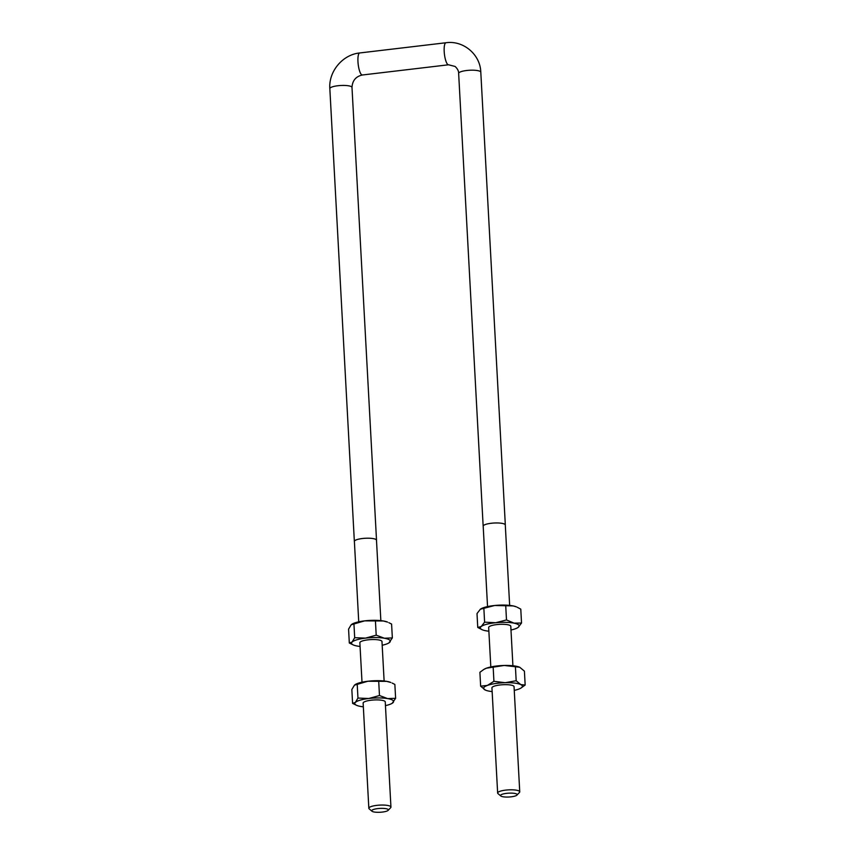 <?xml version="1.0" encoding="UTF-8"?>
<svg xmlns="http://www.w3.org/2000/svg" width="855" height="855" viewBox="0 0 855 855"><rect width="100%" height="100%" fill="white"/><g stroke="black" fill="none" stroke-linecap="round" stroke-linejoin="round"><path stroke-width="1.28" d="M380.849 620.634L376.489 540.232A11.072 2.565 176.9 0 0 365.299 538.276A11.072 2.565 176.9 0 0 354.387 541.429L358.737 621.831M388.127 810.358A8.326 1.924 -3.1 0 1 380.261 812.25A8.326 1.924 -3.1 0 1 372.053 811.277A8.326 1.924 -3.1 0 1 371.989 811.224A8.326 1.924 -3.1 0 1 379.93 808.413A8.326 1.924 -3.1 0 1 388.127 810.358L390.66 807.697A11.072 2.565 176.9 0 0 390.938 807.067A11.072 2.565 176.9 0 0 379.748 805.111A11.072 2.565 176.9 0 0 368.836 808.264A11.072 2.565 176.9 0 0 369.189 808.851A11.072 2.565 176.9 0 0 369.274 808.926M354.398 541.61A11.094 2.565 -3.1 0 1 354.355 541.429A11.094 2.565 -3.1 0 1 365.299 538.265A11.094 2.565 -3.1 0 1 376.521 540.232A11.094 2.565 -3.1 0 1 376.499 540.413M509.655 605.393L505.294 524.991A11.072 2.565 176.9 0 0 494.105 523.025A11.072 2.565 176.9 0 0 483.193 526.188A11.094 2.565 -3.1 0 1 492.619 523.121A11.094 2.565 -3.1 0 1 504.888 524.329A11.094 2.565 -3.1 0 1 505.326 524.981A11.094 2.565 -3.1 0 1 505.305 525.162M516.933 795.107A8.326 1.924 -3.1 0 1 508.939 797.01A8.326 1.924 -3.1 0 1 500.795 795.984A8.326 1.924 -3.1 0 1 506.641 793.344A8.326 1.924 -3.1 0 1 516.826 794.145A8.326 1.924 -3.1 0 1 516.933 795.107L519.466 792.446A11.072 2.565 176.9 0 0 519.744 791.826A11.072 2.565 176.9 0 0 519.316 791.164A11.072 2.565 176.9 0 0 507.079 789.977A11.072 2.565 176.9 0 0 497.642 793.023A11.072 2.565 176.9 0 0 497.995 793.611A11.072 2.565 176.9 0 0 498.08 793.686M483.203 526.359A11.094 2.565 -3.1 0 1 483.161 526.188L458.643 73.412A11.094 2.565 176.9 0 1 468.102 70.356A11.094 2.565 176.9 0 1 480.371 71.553A11.094 2.565 176.9 0 1 480.799 72.215L505.326 524.981M385.252 702.115A11.094 2.565 176.9 0 0 384.237 700.929A11.094 2.565 176.9 0 0 374.052 699.967A11.094 2.565 176.9 0 0 364.038 702.019A11.094 2.565 176.9 0 0 363.151 703.312M385.445 705.621A19.419 4.489 176.9 0 0 391.964 703.419A19.419 4.489 176.9 0 0 393.022 702.65A19.419 4.489 176.9 0 0 387.636 698.599A19.419 4.489 176.9 0 0 368.804 698.492A19.419 4.489 176.9 0 0 355.37 702.415A19.419 4.489 176.9 0 0 356.621 705.332A19.419 4.489 176.9 0 0 360.757 706.465A19.419 4.489 176.9 0 0 363.343 706.818M355.338 684.481A19.419 4.489 -3.1 0 1 355.488 684.395A19.419 4.489 -3.1 0 1 367.874 681.243A19.419 4.489 -3.1 0 1 386.695 681.35A19.419 4.489 -3.1 0 1 390.831 682.482L386.695 681.35L367.874 681.243L354.43 685.176L351.843 689.515L352.591 703.387L355.37 702.415L357.956 698.075L368.804 698.492L379.47 695.532L387.636 698.599L395.619 698.3L392.124 703.334M356.621 705.332L352.591 703.387M355.488 684.395L354.43 685.176M395.619 698.3L394.86 684.428L392.135 683.06M379.47 695.532L378.722 681.649M357.956 698.075L357.208 684.192M381.993 641.742A11.094 2.565 176.9 0 0 380.967 640.555A11.094 2.565 176.9 0 0 370.781 639.604A11.094 2.565 176.9 0 0 360.767 641.656A11.094 2.565 176.9 0 0 359.88 642.939M382.174 645.247A19.419 4.489 176.9 0 0 388.694 643.056A19.419 4.489 176.9 0 0 389.752 642.276A19.419 4.489 176.9 0 0 384.365 638.236A19.419 4.489 176.9 0 0 365.534 638.119A19.419 4.489 176.9 0 0 352.1 642.052A19.419 4.489 176.9 0 0 353.35 644.969A19.419 4.489 176.9 0 0 357.486 646.091A19.419 4.489 176.9 0 0 360.073 646.444M352.068 624.118A19.419 4.489 -3.1 0 1 352.217 624.022A19.419 4.489 -3.1 0 1 364.604 620.869A19.419 4.489 -3.1 0 1 383.425 620.986A19.419 4.489 -3.1 0 1 387.561 622.109L383.425 620.986L364.604 620.869L351.159 624.802L348.573 629.141L349.321 643.024L352.1 642.052L354.686 637.702L365.534 638.119L376.2 635.158L384.365 638.236L392.349 637.926L388.854 642.96M353.35 644.969L349.321 643.024M352.217 624.022L351.159 624.802M392.349 637.926L391.59 624.054L388.865 622.697M376.2 635.158L375.452 621.286M354.686 637.702L353.938 623.829M484.122 669.251A19.419 4.489 -3.1 0 1 484.293 669.155A19.419 4.489 -3.1 0 1 486.442 668.183A19.419 4.489 -3.1 0 1 504.204 665.457A19.419 4.489 -3.1 0 1 519.637 667.242L504.204 665.457L486.442 668.183L483.855 669.401L479.901 672.297L480.649 686.17L487.382 685.421A19.419 4.489 176.9 0 0 485.234 690.006A19.419 4.489 176.9 0 0 485.426 690.092A19.419 4.489 176.9 0 0 492.149 691.577M514.058 686.875A11.094 2.565 176.9 0 0 513.043 685.689A11.094 2.565 176.9 0 0 502.858 684.727A11.094 2.565 176.9 0 0 492.843 686.779A11.094 2.565 176.9 0 0 491.956 688.072M514.25 690.38A19.419 4.489 176.9 0 0 518.622 689.151A19.419 4.489 176.9 0 0 520.77 688.179A19.419 4.489 176.9 0 0 520.759 684.577A19.419 4.489 176.9 0 0 505.145 682.707A19.419 4.489 176.9 0 0 487.382 685.421L493.923 681.307L505.145 682.707L516.174 680.74L520.759 684.577L525.162 685.037L520.941 688.072M525.162 685.037L524.414 671.154L519.829 667.327M485.426 690.092L480.649 686.17M493.175 667.434L493.923 681.307M515.426 666.868L516.174 680.74M513.171 605.917A19.419 4.489 -3.1 0 1 516.367 606.868L513.171 605.917L494.703 605.49A19.419 4.489 -3.1 0 1 513.171 605.917M480.98 608.813A19.419 4.489 -3.1 0 1 481.023 608.781A19.419 4.489 -3.1 0 1 494.703 605.49L480.339 609.241L477.005 613.569L477.753 627.452L481.269 626.491A19.419 4.489 176.9 0 0 482.156 629.718A19.419 4.489 176.9 0 0 485.362 630.68A19.419 4.489 176.9 0 0 488.878 631.204M510.798 626.501A11.094 2.565 176.9 0 0 509.772 625.315A11.094 2.565 176.9 0 0 497.396 624.524A11.094 2.565 176.9 0 0 489.573 626.416A11.094 2.565 176.9 0 0 488.686 627.698M514.101 623.167A19.419 4.489 176.9 0 0 495.644 622.739A19.419 4.489 176.9 0 0 481.269 626.491L484.603 622.162L495.644 622.739L506.491 619.939L514.101 623.167L521.529 623.017L518.194 627.346A19.419 4.489 176.9 0 0 514.101 623.167M510.98 630.007A19.419 4.489 176.9 0 0 517.499 627.805A19.419 4.489 176.9 0 0 518.194 627.346L517.553 627.784M521.529 623.017L520.78 609.134L517.211 607.242M481.023 608.781L480.339 609.241M482.156 629.718L477.753 627.452M483.855 608.279L484.603 622.162M505.743 606.067L506.491 619.939M354.355 541.429L329.838 88.653A11.094 2.565 -3.1 0 1 339.296 85.596A11.094 2.565 -3.1 0 1 351.565 86.793A11.094 2.565 -3.1 0 1 351.993 87.456L376.521 540.232M329.838 88.653C328.512 71.467 342.62 54.592 359.731 52.957A11.094 2.875 83.3 0 0 358.053 62.981A11.094 2.875 83.3 0 0 361.622 74.748A11.094 2.875 83.3 0 0 362.338 74.994C355.84 76.469 352.388 80.616 351.993 87.456M359.731 52.957L445.957 42.75A11.094 2.875 83.3 0 0 444.279 52.775A11.094 2.875 83.3 0 0 447.849 64.553A11.094 2.875 83.3 0 0 448.565 64.788L362.338 74.994M390.938 807.067L385.242 701.752M384.119 680.997L381.971 641.389M368.836 808.264L363.129 702.949M362.007 682.194L359.859 642.586M519.744 791.826L514.047 686.512M512.915 665.756L510.777 626.138M497.642 793.023L491.935 687.709M490.813 666.953L488.665 627.335M487.542 606.59L483.193 526.188M500.795 795.984L497.995 793.611M371.989 811.224L369.189 808.851M448.565 64.788L455.095 66.455C457.543 68.753 458.729 71.072 458.643 73.412M445.957 42.75C463.399 40.164 480.371 54.549 480.799 72.215"/></g></svg>
